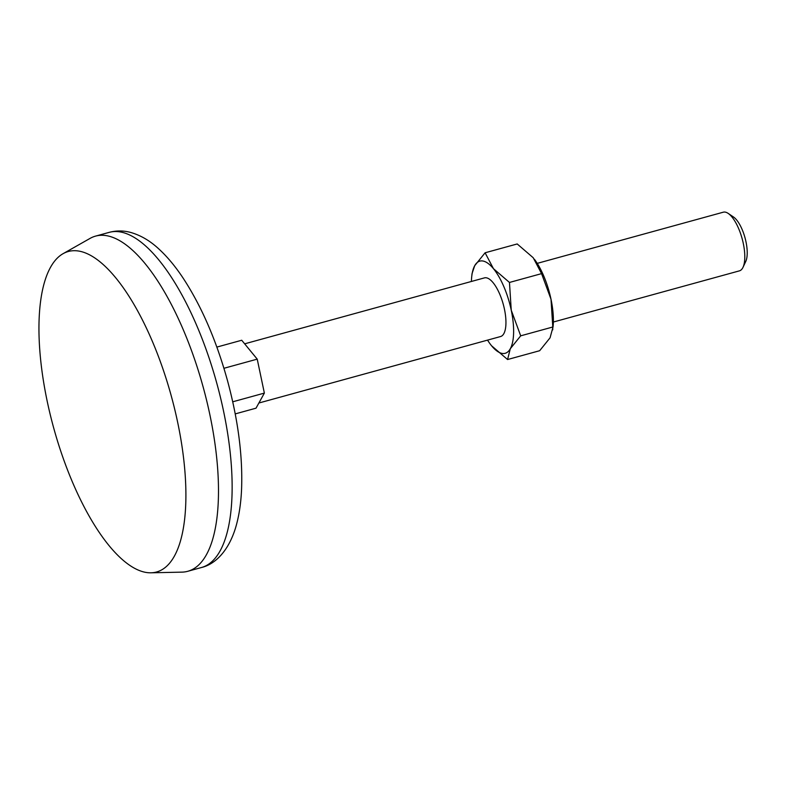 <?xml version="1.0" encoding="UTF-8"?>
<svg xmlns="http://www.w3.org/2000/svg" width="785" height="785" viewBox="0 0 785 785"><rect width="100%" height="100%" fill="white"/><g stroke="black" fill="none" stroke-linecap="round" stroke-linejoin="round"><path stroke-width="1.18" d="M541.562 273.631L551.011 299.262A47.797 17.515 -105.4 0 1 553.062 326.796L550.069 337.805L539.668 350.709L507.571 359.53L510.299 348.736L520.7 335.833L511.251 310.203L509.465 282.453L493.451 268.676L485.101 252.78L517.207 243.958L533.211 257.735L541.562 273.631L509.465 282.453M490.458 344.36L491.557 345.753A47.797 17.515 -105.4 0 0 510.299 348.736A47.797 17.515 -105.4 0 0 511.251 310.203A47.797 17.515 -105.4 0 0 493.451 268.676A47.797 17.515 -105.4 0 0 474.709 265.683A47.797 17.515 -105.4 0 0 471.716 276.693A47.797 17.515 -105.4 0 0 471.412 281.472M552.738 329.867L552.797 327.002L520.7 335.833M487.544 340.121A47.797 17.515 -105.4 0 0 490.242 344.075A47.797 17.515 -105.4 0 0 491.557 345.753L507.571 359.53M534.399 259.246A47.797 17.515 -105.4 0 1 534.526 259.413A47.797 17.515 -105.4 0 1 551.011 299.262L552.797 327.002M471.716 276.693L472.04 273.622L474.709 265.683L485.101 252.78M216.846 347.088L241.721 340.248L257.225 359.137L264.368 393.099L256.018 408.18L235.225 413.901M258.883 403.009L500.575 336.539A30.419 11.147 -105.4 0 0 503.254 304.256A30.419 11.147 -105.4 0 0 484.443 277.88L244.655 343.83M553.366 322.027L739.431 270.854A30.419 11.147 -105.4 0 0 743.012 267.312A30.419 11.147 -105.4 0 0 742.11 238.571A30.419 11.147 -105.4 0 0 728.186 213.402A30.419 11.147 -105.4 0 0 723.299 212.195L537.234 263.367M743.012 267.312L745.75 261.474A25.091 9.194 -105.4 0 0 745.004 237.767A25.091 9.194 -105.4 0 0 733.524 217.013L728.186 213.402M72.897 483.118A166.214 60.916 -105.4 0 0 150.916 572.805A166.214 60.916 -105.4 0 0 171.169 395.581A166.214 60.916 -105.4 0 0 63.143 253.643A166.214 60.916 -105.4 0 0 72.897 483.118M150.916 572.805L181.914 572.137A173.819 63.703 -105.4 0 0 187.752 571.294A173.819 63.703 -105.4 0 0 203.089 386.809A173.819 63.703 -105.4 0 0 95.574 236.108A173.819 63.703 -105.4 0 0 90.128 238.365L63.143 253.643M232.733 401.802L264.368 393.099M223.921 368.293L257.225 359.137M187.752 571.294L201.402 567.535A173.819 63.703 -105.4 0 0 216.738 383.051A173.819 63.703 -105.4 0 0 109.223 232.36L95.574 236.108M201.402 567.535C214.737 564.415 228.15 551.659 235.431 528.276C238.925 516.785 240.975 503.646 241.584 488.849C242.771 455.8 238.061 419.7 227.464 380.529C216.297 340.307 201.46 306.091 182.954 277.861C175.34 266.409 167.391 256.852 159.09 249.198C150.357 240.985 140.947 235.421 130.869 232.497C123.677 230.515 116.455 230.466 109.223 232.36"/></g></svg>
